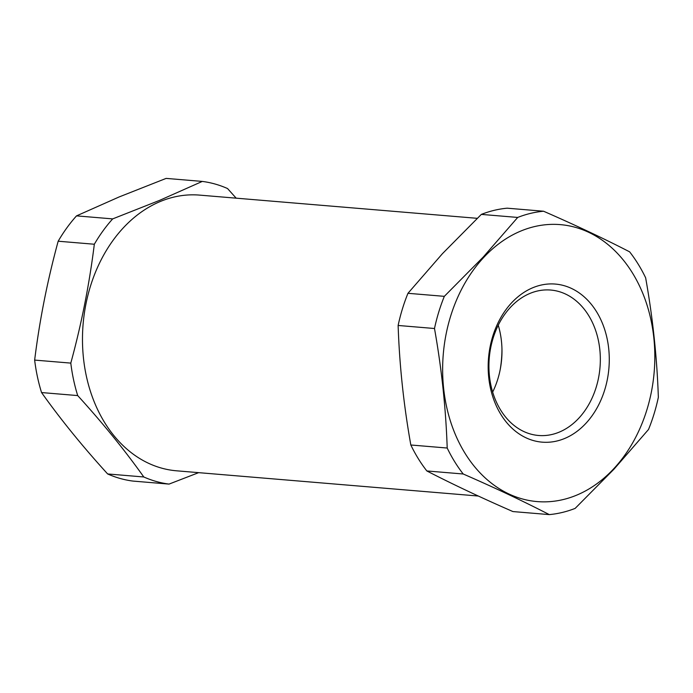 <?xml version="1.0" encoding="UTF-8"?>
<svg xmlns="http://www.w3.org/2000/svg" width="693" height="693" viewBox="0 0 693 693"><rect width="100%" height="100%" fill="white"/><g stroke="black" fill="none" stroke-linecap="round" stroke-linejoin="round"><path stroke-width="1.04" d="M143.797 476.975C124.671 450.086 102.642 422.955 77.703 395.582A152.287 115.974 -85.2 0 1 70.799 363.106C81.549 323.726 89.388 284.104 94.326 244.239A152.287 115.974 -85.2 0 1 112.673 218.893L159.676 200.338L202.295 181.419L166.138 178.396L119.135 196.951L76.525 215.869A152.287 115.974 94.8 0 0 58.177 241.216C47.427 280.596 39.588 320.218 34.65 360.091A152.287 115.974 94.8 0 0 41.554 392.559C60.681 419.447 82.71 446.578 107.649 473.951A152.287 115.974 94.8 0 0 132.891 481.072L169.04 484.095A152.287 115.974 -85.2 0 1 143.797 476.975L107.649 473.951M477.243 218.321L199.61 195.114A138.331 105.345 94.8 0 0 160.152 201.559A138.331 105.345 94.8 0 0 82.805 350.173A138.331 105.345 94.8 0 0 176.559 470.807L478.309 496.032M202.295 181.419A152.287 115.974 -85.2 0 1 227.538 188.539L236.183 198.172M112.673 218.893L76.525 215.869M94.326 244.239L58.177 241.216M70.799 363.106L34.65 360.091M77.703 395.582L41.554 392.559M198.648 472.652L169.04 484.095M500.233 369.404A95.184 72.479 94.8 0 0 501.957 348.848M585.888 423.354A79.314 60.404 -85.2 0 1 500.918 414.527A79.314 60.404 -85.2 0 1 511.564 302.867A79.314 60.404 -85.2 0 1 596.534 311.694A79.314 60.404 -85.2 0 1 585.888 423.354M510.438 307.346A72.973 55.57 94.8 0 0 491.025 385.784A72.973 55.57 94.8 0 0 538.548 435.481A72.973 55.57 94.8 0 0 578.82 418.191A72.973 55.57 94.8 0 0 598.232 339.743A72.973 55.57 94.8 0 0 550.71 290.046A72.973 55.57 94.8 0 0 510.438 307.346M483.619 257.562A138.964 105.83 -85.2 0 1 632.492 273.025A138.964 105.83 -85.2 0 1 613.833 468.659A138.964 105.83 -85.2 0 1 464.968 453.187A138.964 105.83 -85.2 0 1 483.619 257.562M648.518 429.487L614.024 469.126L575.147 508.393A152.287 115.974 -85.2 0 1 549.289 514.604C523.51 501.308 494.811 487.768 463.219 473.995A152.287 115.974 -85.2 0 1 447.202 448.033C445.868 408.437 441.632 368.598 434.494 328.508A152.287 115.974 -85.2 0 1 444.334 296.344L483.212 257.068L517.706 217.437A152.287 115.974 -85.2 0 1 543.555 211.226C575.147 225.008 603.846 238.548 629.634 251.845A152.287 115.974 -85.2 0 1 645.642 277.806C652.789 317.888 657.025 357.727 658.35 397.323A152.287 115.974 -85.2 0 1 648.518 429.487M543.555 211.226L507.181 208.186A152.287 115.974 94.8 0 0 481.332 214.397L442.446 253.664L407.96 293.304L444.334 296.344M481.332 214.397L517.706 217.437M407.96 293.304A152.287 115.974 94.8 0 0 398.129 325.467C399.454 365.064 403.69 404.911 410.828 444.993L447.202 448.033M398.129 325.467L434.494 328.508M410.828 444.993A152.287 115.974 94.8 0 0 426.845 470.954C452.633 484.242 481.323 497.782 512.924 511.564L549.289 514.604M426.845 470.954L463.219 473.995M498.25 325.225A72.973 55.57 -85.2 0 1 492.654 392.082"/></g></svg>
